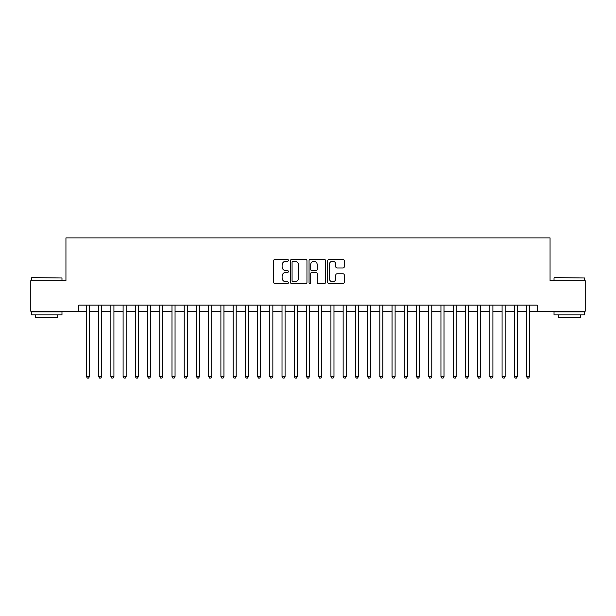 <?xml version="1.0" encoding="UTF-8"?>
<svg xmlns="http://www.w3.org/2000/svg" width="616" height="616" viewBox="0 0 616 616"><rect width="100%" height="100%" fill="white"/><g stroke="black" fill="none" stroke-linecap="round" stroke-linejoin="round"><path stroke-width="0.92" d="M288.442 260.352A0.839 0.839 0 0 0 287.603 259.505L274.851 259.505A1.201 1.201 0 0 0 273.65 260.707L273.65 282.305A1.201 1.201 0 0 0 274.851 283.506L287.603 283.506A0.839 0.839 0 0 0 288.442 282.667A0.839 0.839 0 0 0 287.603 281.828L285.947 281.828A3.842 3.842 0 0 1 282.113 277.985L282.113 276.191A3.842 3.842 0 0 1 285.947 272.349L287.603 272.349A0.839 0.839 0 0 0 288.442 271.51A0.839 0.839 0 0 0 287.603 270.67L285.947 270.67A3.842 3.842 0 0 1 282.113 266.828L282.113 265.026A3.842 3.842 0 0 1 285.947 261.192L287.603 261.192A0.839 0.839 0 0 0 288.442 260.352M343.066 267.968A1.201 1.201 0 0 0 344.267 266.767L344.267 260.707A1.201 1.201 0 0 0 343.066 259.505L328.906 259.505A1.201 1.201 0 0 0 327.712 260.707L327.712 282.305A1.201 1.201 0 0 0 328.906 283.506L343.066 283.506A1.201 1.201 0 0 0 344.267 282.305L344.267 274.99A1.201 1.201 0 0 0 343.066 273.789L337.006 273.789A1.201 1.201 0 0 0 335.812 274.99L335.812 278.617A3.211 3.211 0 0 1 332.601 281.828A3.211 3.211 0 0 1 329.391 278.617L329.391 264.403A3.211 3.211 0 0 1 332.601 261.192A3.211 3.211 0 0 1 335.812 264.403L335.812 266.767A1.201 1.201 0 0 0 337.006 267.968L343.066 267.968M78.786 311.242L30.8 311.242L30.8 280.68L65.943 280.68L65.943 237.892L550.057 237.892L550.057 280.68L585.2 280.68L585.2 311.242L537.214 311.242L537.214 305.128L78.786 305.128L78.786 311.242L86.425 311.242M306.953 260.707A1.201 1.201 0 0 0 305.752 259.505L291.591 259.505A1.201 1.201 0 0 0 290.39 260.707L290.39 282.305A1.201 1.201 0 0 0 291.591 283.506L305.752 283.506A1.201 1.201 0 0 0 306.953 282.305L306.953 260.707M310.248 259.505L324.409 259.505A1.201 1.201 0 0 1 325.61 260.707L325.61 282.305A1.201 1.201 0 0 1 324.409 283.506L318.349 283.506A1.201 1.201 0 0 1 317.148 282.305L317.148 273.55A1.201 1.201 0 0 0 315.946 272.349L311.927 272.349A1.201 1.201 0 0 0 310.733 273.55L310.733 282.667A0.839 0.839 0 0 1 309.887 283.506A0.839 0.839 0 0 1 309.047 282.667L309.047 260.707A1.201 1.201 0 0 1 310.248 259.505M89.482 311.242L98.645 311.242M101.702 311.242L110.872 311.242M113.929 311.242L123.1 311.242M126.157 311.242L135.32 311.242M138.377 311.242L147.547 311.242M150.604 311.242L159.775 311.242M162.832 311.242L171.995 311.242M175.052 311.242L184.222 311.242M187.279 311.242L196.45 311.242M199.507 311.242L208.67 311.242M211.727 311.242L220.898 311.242M223.955 311.242L233.125 311.242M236.182 311.242L245.345 311.242M248.402 311.242L257.573 311.242M260.63 311.242L269.8 311.242M272.857 311.242L282.02 311.242M285.077 311.242L294.248 311.242M297.305 311.242L306.475 311.242M309.525 311.242L318.695 311.242M321.752 311.242L330.923 311.242M333.98 311.242L343.143 311.242M346.2 311.242L355.37 311.242M358.427 311.242L367.598 311.242M370.655 311.242L379.818 311.242M382.875 311.242L392.046 311.242M395.102 311.242L404.273 311.242M407.33 311.242L416.493 311.242M419.55 311.242L428.721 311.242M431.778 311.242L440.948 311.242M444.005 311.242L453.168 311.242M456.225 311.242L465.396 311.242M468.453 311.242L477.623 311.242M480.68 311.242L489.843 311.242M492.9 311.242L502.071 311.242M505.128 311.242L514.298 311.242M517.355 311.242L526.518 311.242M529.575 311.242L537.214 311.242M292.908 261.192A0.839 0.839 0 0 0 292.069 262.031L292.069 280.988A0.839 0.839 0 0 0 292.908 281.828L294.648 281.828A3.842 3.842 0 0 0 298.49 277.985L298.49 265.026A3.842 3.842 0 0 0 294.648 261.192L292.908 261.192M317.148 264.457A3.211 3.211 0 0 0 313.937 261.246A3.211 3.211 0 0 0 310.733 264.457L310.733 269.469A1.201 1.201 0 0 0 311.927 270.67L315.946 270.67A1.201 1.201 0 0 0 317.148 269.469L317.148 264.457M89.482 305.128L89.482 376.522L86.425 376.522L86.425 305.128M89.482 376.522L88.565 378.108L87.341 378.108L86.425 376.522M31.778 277.624L61.977 277.985L31.778 277.624M46.693 314.907L31.408 314.907L31.408 311.85L61.977 311.85L61.977 314.907L46.693 314.907M57.696 314.907L57.696 317.717L35.69 317.717L35.69 314.907M554.392 277.624L584.592 277.985L554.392 277.624M569.307 314.907L554.023 314.907L554.023 311.85L584.592 311.85L584.592 314.907L569.307 314.907M580.311 314.907L580.311 317.717L558.304 317.717L558.304 314.907M101.702 305.128L101.702 376.522L98.645 376.522L98.645 305.128M101.702 376.522L100.785 378.108L99.569 378.108L98.645 376.522M113.929 305.128L113.929 376.522L110.872 376.522L110.872 305.128M113.929 376.522L113.013 378.108L111.789 378.108L110.872 376.522M126.157 305.128L126.157 376.522L123.1 376.522L123.1 305.128M126.157 376.522L125.241 378.108L124.016 378.108L123.1 376.522M138.377 305.128L138.377 376.522L135.32 376.522L135.32 305.128M138.377 376.522L137.46 378.108L136.236 378.108L135.32 376.522M150.604 305.128L150.604 376.522L147.547 376.522L147.547 305.128M150.604 376.522L149.688 378.108L148.464 378.108L147.547 376.522M162.832 305.128L162.832 376.522L159.775 376.522L159.775 305.128M162.832 376.522L161.916 378.108L160.691 378.108L159.775 376.522M175.052 305.128L175.052 376.522L171.995 376.522L171.995 305.128M175.052 376.522L174.136 378.108L172.911 378.108L171.995 376.522M187.279 305.128L187.279 376.522L184.222 376.522L184.222 305.128M187.279 376.522L186.363 378.108L185.139 378.108L184.222 376.522M199.507 305.128L199.507 376.522L196.45 376.522L196.45 305.128M199.507 376.522L198.591 378.108L197.366 378.108L196.45 376.522M211.727 305.128L211.727 376.522L208.67 376.522L208.67 305.128M211.727 376.522L210.811 378.108L209.586 378.108L208.67 376.522M223.955 305.128L223.955 376.522L220.898 376.522L220.898 305.128M223.955 376.522L223.038 378.108L221.814 378.108L220.898 376.522M236.182 305.128L236.182 376.522L233.125 376.522L233.125 305.128M236.182 376.522L235.258 378.108L234.041 378.108L233.125 376.522M248.402 305.128L248.402 376.522L245.345 376.522L245.345 305.128M248.402 376.522L247.486 378.108L246.261 378.108L245.345 376.522M260.63 305.128L260.63 376.522L257.573 376.522L257.573 305.128M260.63 376.522L259.713 378.108L258.489 378.108L257.573 376.522M272.857 305.128L272.857 376.522L269.8 376.522L269.8 305.128M272.857 376.522L271.933 378.108L270.717 378.108L269.8 376.522M285.077 305.128L285.077 376.522L282.02 376.522L282.02 305.128M285.077 376.522L284.161 378.108L282.937 378.108L282.02 376.522M297.305 305.128L297.305 376.522L294.248 376.522L294.248 305.128M297.305 376.522L296.388 378.108L295.164 378.108L294.248 376.522M309.525 305.128L309.525 376.522L306.475 376.522L306.475 305.128M309.525 376.522L308.608 378.108L307.392 378.108L306.475 376.522M321.752 305.128L321.752 376.522L318.695 376.522L318.695 305.128M321.752 376.522L320.836 378.108L319.612 378.108L318.695 376.522M333.98 305.128L333.98 376.522L330.923 376.522L330.923 305.128M333.98 376.522L333.064 378.108L331.839 378.108L330.923 376.522M346.2 305.128L346.2 376.522L343.143 376.522L343.143 305.128M346.2 376.522L345.283 378.108L344.067 378.108L343.143 376.522M358.427 305.128L358.427 376.522L355.37 376.522L355.37 305.128M358.427 376.522L357.511 378.108L356.287 378.108L355.37 376.522M370.655 305.128L370.655 376.522L367.598 376.522L367.598 305.128M370.655 376.522L369.739 378.108L368.514 378.108L367.598 376.522M382.875 305.128L382.875 376.522L379.818 376.522L379.818 305.128M382.875 376.522L381.959 378.108L380.742 378.108L379.818 376.522M395.102 305.128L395.102 376.522L392.046 376.522L392.046 305.128M395.102 376.522L394.186 378.108L392.962 378.108L392.046 376.522M407.33 305.128L407.33 376.522L404.273 376.522L404.273 305.128M407.33 376.522L406.414 378.108L405.189 378.108L404.273 376.522M419.55 305.128L419.55 376.522L416.493 376.522L416.493 305.128M419.55 376.522L418.634 378.108L417.409 378.108L416.493 376.522M431.778 305.128L431.778 376.522L428.721 376.522L428.721 305.128M431.778 376.522L430.861 378.108L429.637 378.108L428.721 376.522M444.005 305.128L444.005 376.522L440.948 376.522L440.948 305.128M444.005 376.522L443.089 378.108L441.865 378.108L440.948 376.522M456.225 305.128L456.225 376.522L453.168 376.522L453.168 305.128M456.225 376.522L455.309 378.108L454.084 378.108L453.168 376.522M468.453 305.128L468.453 376.522L465.396 376.522L465.396 305.128M468.453 376.522L467.536 378.108L466.312 378.108L465.396 376.522M480.68 305.128L480.68 376.522L477.623 376.522L477.623 305.128M480.68 376.522L479.764 378.108L478.54 378.108L477.623 376.522M492.9 305.128L492.9 376.522L489.843 376.522L489.843 305.128M492.9 376.522L491.984 378.108L490.76 378.108L489.843 376.522M505.128 305.128L505.128 376.522L502.071 376.522L502.071 305.128M505.128 376.522L504.211 378.108L502.987 378.108L502.071 376.522M517.355 305.128L517.355 376.522L514.298 376.522L514.298 305.128M517.355 376.522L516.431 378.108L515.215 378.108L514.298 376.522M529.575 305.128L529.575 376.522L526.518 376.522L526.518 305.128M529.575 376.522L528.659 378.108L527.435 378.108L526.518 376.522M31.408 280.68L31.408 277.985M38.377 311.85L38.377 311.242M55.009 311.85L55.009 311.242M61.977 280.68L61.977 277.985M554.023 280.68L554.023 277.985M560.991 311.85L560.991 311.242M577.623 311.85L577.623 311.242M584.592 280.68L584.592 277.985"/></g></svg>
